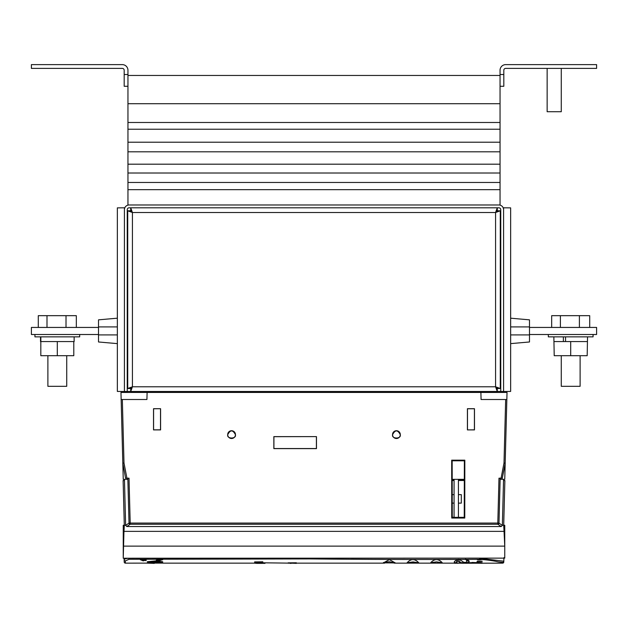 <?xml version="1.0" encoding="UTF-8"?>
<svg xmlns="http://www.w3.org/2000/svg" width="628" height="628" viewBox="0 0 628 628"><rect width="100%" height="100%" fill="white"/><g stroke="black" fill="none" stroke-linecap="round" stroke-linejoin="round"><path stroke-width="0.94" d="M503.578 209.689A4.71 4.71 0 0 0 498.868 204.979L127.955 204.979L127.955 103.714L500.045 103.714L500.045 75.454L127.955 75.454L127.955 70.273A5.652 5.652 0 0 0 122.303 64.621L31.4 64.621L31.4 68.389L122.303 68.389A1.884 1.884 0 0 1 124.187 70.273L124.187 74.512L127.955 74.512M498.868 204.979L500.045 204.979L500.045 103.714M127.955 189.672L500.045 189.672M127.955 182.473L500.045 182.473M127.955 103.714L127.955 75.454M127.955 173.006L500.045 173.006M127.955 164.191L500.045 164.191M127.955 151.803L500.045 151.803M127.955 142.218L500.045 142.218M127.955 129.235L500.045 129.235M127.955 122.484L500.045 122.484M124.422 391.495L117.358 391.432L117.358 207.868L124.422 207.805L124.422 391.495L127.249 391.495L127.249 209.689A1.884 1.884 0 0 1 129.132 207.805L498.868 207.805A1.884 1.884 0 0 1 500.752 209.689L500.752 391.495L503.578 391.495L503.578 207.805L510.643 207.868L510.643 391.432L503.578 391.495M129.132 204.979A4.71 4.71 0 0 0 124.422 209.689M500.28 388.504L495.57 386.785L497.455 388.504L500.28 388.504L500.28 210.796L497.455 210.796L495.57 212.515L500.28 210.796L500.28 246.097L500.752 246.097L500.28 246.097M497.29 207.805L495.57 212.515L497.29 210.631L497.29 207.805L130.71 207.805L130.71 210.631L132.429 212.515L130.71 207.805M127.719 210.796L132.429 212.515L130.546 210.796L127.719 210.796L127.719 388.504L130.546 388.504L132.429 386.785L127.719 388.504M130.71 388.669L130.71 391.495L497.29 391.495L130.71 391.495L132.429 386.785L495.57 386.785L497.29 391.495L497.29 388.669L495.57 386.785L495.57 212.515L132.429 212.515L132.429 386.785L130.71 388.669M561.275 68.389L561.275 111.721L547.145 111.721L547.145 68.389M505.697 68.389L596.6 68.389L596.6 64.621L505.697 64.621A5.652 5.652 0 0 0 500.045 70.273L500.045 74.512L503.813 74.512L503.813 70.273A1.884 1.884 0 0 1 505.697 68.389M500.045 74.512L500.045 75.454M503.813 74.512L503.813 86.287L500.045 86.287M127.955 86.287L124.187 86.287L124.187 74.512M98.517 334.504L31.4 334.504L31.4 327.439L98.517 327.439M529.483 334.504L596.6 334.504L596.6 327.439L529.483 327.439M127.249 246.097L127.719 246.097M130.71 391.44L127.249 391.472M117.358 343.626L98.517 341.977L98.517 319.84L117.358 318.192M497.29 391.44L500.752 391.472M510.643 318.192L529.483 319.84L529.483 341.977L510.643 343.626M480.891 392.437L481.072 399.502L506.843 399.51L507.031 392.437L120.969 392.437L123.245 479.337L127.869 479.337M500.131 479.337L504.755 479.337L505.179 463.158L502.267 478.198L505.155 464.116L506.843 399.51M464.328 479.337L452.191 479.337M235.461 434.615A3.886 3.886 0 0 0 231.575 430.73A3.886 3.886 0 0 0 227.689 434.615A3.886 3.886 0 0 0 231.575 438.501A3.886 3.886 0 0 0 235.461 434.615M235.39 434.615C232.847 429.693 230.303 429.693 227.76 434.615C226.402 439.145 236.748 439.145 235.39 434.615M400.311 434.615A3.886 3.886 0 0 0 396.425 430.73A3.886 3.886 0 0 0 392.539 434.615A3.886 3.886 0 0 0 396.425 438.501A3.886 3.886 0 0 0 400.311 434.615M400.24 434.615C397.697 429.693 395.153 429.693 392.61 434.615C391.252 439.145 401.598 439.145 400.24 434.615M123.999 463.024L122.821 463.158L121.157 399.51L122.334 399.502L123.999 463.024L126.927 478.183L129.015 478.183L130.192 523.069L497.808 523.069L498.985 478.183L501.073 478.183L504.001 463.024L505.179 463.158M122.334 399.502L146.928 399.502L147.109 392.437M316.473 436.617L273.847 436.617L273.847 448.627L316.473 448.627L316.473 436.617L273.918 436.688L273.918 448.549L316.402 448.549L316.402 436.688M467.413 429.905L474.478 429.905L474.478 408.71L467.413 408.71L467.413 429.905L474.407 429.835L474.415 408.773L467.475 408.773L467.483 429.835M160.587 408.71L153.522 408.71L153.522 429.905L160.587 429.905L160.587 408.71L153.585 408.773L153.585 428.657L153.593 429.835L160.517 429.835L160.525 408.773M464.775 518.045L464.83 460.175L451.689 460.175L451.736 518.045L464.775 518.045L463.731 517.346L464.241 517.182L464.367 460.795L452.152 460.795L452.278 517.182L454.06 517.346L454.068 479.337M498.985 478.183L500.163 478.198L498.985 523.1L497.808 523.069L497.808 524.247A1.177 1.177 -55.9 0 0 498.985 523.1L502.369 525.4L501.191 526.547L497.808 524.247L130.192 524.247A1.177 1.177 -124.1 0 1 129.015 523.1L127.837 478.198L125.576 478.269L122.821 463.158L125.576 478.269M502.424 478.269L500.163 478.198M454.06 517.346L463.731 517.346M458.424 517.346L458.416 479.337M126.927 478.183L125.733 478.198M127.837 478.198L129.015 478.183M502.267 478.198L501.073 478.183M501.191 526.547L126.809 526.547L125.631 525.4L124.454 479.337M502.369 525.4L503.546 479.337M451.689 460.175L452.152 460.795M464.83 460.175L464.367 460.795M451.736 518.045L452.78 517.346M66.725 355.699L66.725 386.314L47.885 386.314L47.885 355.699M76.318 327.439L76.318 315.664L38.292 315.664L38.292 327.439M66.011 327.439L66.011 315.664M46.998 327.439L46.998 315.664M79.678 336.859L79.678 334.504L79.678 336.859L34.933 336.859L34.933 334.504L34.933 336.859M73.79 355.699L40.82 355.699L40.82 341.569L73.79 341.569L73.79 355.699M57.305 355.699L57.305 341.569L74.143 341.569L74.143 336.859M48.191 341.569L40.851 341.569L40.851 336.859M40.467 336.859L40.82 341.569M40.514 341.569L40.514 336.859M580.115 355.699L580.115 386.314L561.275 386.314L561.275 355.699L561.275 386.314M589.708 327.439L589.708 315.664L551.682 315.664L551.682 327.439M579.401 327.439L579.401 315.664M560.388 327.439L560.388 315.664M593.067 334.504L593.067 336.859L548.322 336.859L548.322 334.504M587.533 336.859L587.18 355.699L554.21 355.699L553.857 336.859M587.18 341.569L554.21 341.569M570.695 355.699L570.695 341.569M563.363 336.859L563.363 341.569L565.553 341.569L565.553 336.859M442.222 562.68L436.444 563.104L430.745 562.633L436.554 561.895L442.222 562.68C438.399 558.63 434.568 558.614 430.745 562.633M418.79 562.814L407.101 562.735L413.067 561.934L418.79 562.814C414.896 558.598 411.002 558.575 407.101 562.735M395.342 562.931L389.36 559.611L383.441 562.861C382.868 562.484 384.838 562.123 389.36 561.762L395.342 562.931L383.441 562.861M159.214 562.052L154.975 561.338L150.744 562.052M159.065 561.872L150.893 561.872M154.975 562.123C160.509 561.887 160.509 561.628 154.975 561.338C149.448 561.628 149.448 561.887 154.975 562.123M154.975 562.209L149.535 561.754L154.975 561.212L160.415 561.754L154.975 562.209M150.846 561.652L149.692 561.872M161.404 562.123L154.975 561.087L148.381 561.754L154.975 562.295L161.569 561.754M161.443 561.872L160.124 561.589M476.793 562.782L466.894 562.727L476.793 562.704M460.355 562.719L464.335 562.657L460.355 562.719M479.046 563.253L480.145 563.151M154.975 562.374L147.227 561.754L154.975 560.953L162.723 561.754L154.975 562.374M148.844 561.526L147.337 561.872M147.227 561.754L151.905 562.562M149.582 563.088L147.227 563.135L149.582 563.057C145.594 562.861 147.172 562.688 154.315 562.539L162.723 562.61L154.315 562.61L162.723 561.754M288.095 562.853L296.338 562.774L288.205 562.923M261.256 562.68L256.679 562.523L259.819 562.319L262.92 562.523L261.256 562.814M257.543 563.143L257.951 563.135M162.723 562.61L154.315 562.68C148.294 562.837 148.294 562.955 154.315 563.041L151.89 563.143M154.315 562.539L154.315 562.68C148.294 562.837 148.294 562.955 154.315 563.041L162.723 563.01L154.315 563.041M154.315 562.978L162.723 562.978L154.315 562.735C149.849 562.845 149.849 562.939 154.315 563.01C149.849 562.939 149.849 562.845 154.315 562.735L152.643 562.994M160.744 559.155L161.294 559.642L158.06 560.623L159.017 560.757L162.723 559.642L162.236 559.148M140.578 559.273L140.303 559.642L143.184 560.89L144.244 560.537L143.184 560.655M142.061 559.273L141.732 559.642L144.244 560.537M481.778 562.712L480.483 562.61M479.038 561.581L482.171 561.244L477.154 561.408L478.528 561.558L477.005 561.879L478.442 561.683M481.386 559.265L480.734 559.862L482.265 559.258M479.776 559.933L477.633 559.925L476.99 559.344L479.776 559.933L479.776 558.967M476.997 559.383L477.633 559.799L476.997 559.501M465.529 559.093L466.989 561L466.306 562.264L463.904 562.374L460.614 560.176L458.636 559.925L455.449 560.576L454.209 561.981L455.355 562.798M457.883 563.183L454.523 563.261L457.883 563.183L454.523 562.821L457.42 562.955M457.223 563.018L456.289 561.942L458.197 561.087L460.905 562.57M456.289 561.942L456.839 561.33L456.289 561.942M461.258 562.672L467.625 562.688L469.061 561.573L466.486 559.328M146.371 560.286L145.311 560.647L146.371 560.286L144.589 559.642L145.57 560.38M159.237 559.163L159.865 559.642L157.102 560.49L156.152 560.357L158.437 559.642L157.691 559.171M145.099 559.258L144.589 559.642M143.569 559.265L143.16 559.642L145.311 560.412M257.716 562.798L261.303 563.002M254.568 561.942L262.81 561.793L259.011 561.864L262.81 562.225L254.685 562.091M290.207 563.143L256.789 562.727L265.032 563.355L256.946 563.379L261.405 563.316L256.789 562.971M256.946 563.143L162.723 563.143M162.723 563.041L150.351 563.143M162.723 563.096L125.38 563.143L125.325 560.914L128.96 559.297L310.216 558.92C369.672 559.517 419.944 559.642 479.682 559.328C487.399 559.901 493.545 560.741 498.106 561.864L502.643 562.35L502.62 563.143L465.976 563.23M154.315 562.61C147.682 562.759 146.819 562.908 151.725 563.057L148.985 563.143M148.436 563.026L151.725 563.088M482.186 563.143L478.41 563.049M467.664 563.041L466.306 563.104M465.01 563.23L457.883 563.143M454.523 563.143L394.101 563.143M384.619 563.143L296.338 563.143M291.156 563.041L291.753 563.026M159.017 560.757L162.723 559.642M162.699 559.76L161.663 559.155M141.049 559.273L140.334 559.76M140.303 559.642L143.184 560.89M159.017 560.992L158.06 560.623M158.963 560.749L161.294 559.642M161.263 559.76L160.085 559.163M142.619 559.265L141.771 559.76M141.732 559.642L143.388 560.631M156.152 560.357L157.102 560.726L159.865 559.642M156.984 560.474L158.437 559.642M158.389 559.76L156.686 559.179M145.986 559.25L144.644 559.76M159.826 559.76L158.444 559.171M144.244 559.258L143.208 559.76M143.16 559.642L145.311 560.647M162.621 561.872L161.113 561.526M148.436 562.947L147.91 562.994M147.227 563.135L154.315 563.379M296.338 563.073L290.207 563.135L296.338 563.371M457.404 563.002L456.901 563.002M467.051 563.049L466.133 563.065C464.618 563.104 464.618 563.128 466.133 563.143L467.216 563.143M479.776 563.175L480.302 563.143M503.797 561.997A1.177 1.177 0 0 1 502.62 563.143L502.643 562.35A1.177 1.177 -178.5 0 0 503.821 561.204L503.915 557.64M459.076 562.712L464.21 562.68M479.046 563.261L477.83 563.143M472.005 562.452L481.778 562.821M466.894 562.727L474.996 562.649M463.99 563.143L457.969 563.143L463.99 563.261M124.101 558.229L124.203 561.997L124.101 558.229M351.39 558.229L479.674 558.135M479.682 559.328L479.666 558.276L503.821 561.204M125.325 560.914A1.177 1.115 -1.5 0 1 124.148 559.831C124.383 558.999 125.993 558.48 128.976 558.268L146.026 558.229M128.976 558.229L128.96 559.297M124.203 561.997A1.177 1.177 0 0 0 125.38 563.143M476.99 563.033L477.484 563.175M482.186 563.261L480.475 563.261M476.526 562.853L475.333 562.845M479.611 562.869L477.154 562.861M482.163 562.704L481.645 562.837M482.171 561.463L480.247 561.518M480.247 561.644L479.038 561.707M478.528 561.558L476.997 561.856L478.269 561.856M481.386 559.383L480.475 559.603M482.265 559.383L480.475 559.721M477.775 559.501L479.046 559.776L477.932 559.328M456.47 563.261L457.969 563.261M467.216 563.261L466.133 563.261C464.618 563.245 464.618 563.222 466.133 563.183L468.857 563.073M466.133 563.183L466.133 563.261C464.618 563.245 464.618 563.222 466.133 563.183L466.133 563.065M456.901 563.096L455.347 562.916M454.876 562.798L454.209 561.981M454.209 562.099L455.449 560.576M466.306 562.264L466.989 561.628M469.061 561.573L469.061 561.691C469.587 561 468.417 560.176 465.529 559.21L466.989 561M469.061 561.691L468.41 562.578M467.625 562.766L466.761 562.931M461.258 562.719L462.577 562.876M461.258 562.79L459.916 561.77M459.916 561.887L459.225 561.259M459.225 561.377L456.839 561.448L456.289 562.06M457.223 563.112L456.289 562.303M457.993 559.344L459.092 559.344M149.833 561.589L148.514 561.872M160.266 561.872L159.112 561.652M254.356 563.143L256.946 563.379M260.023 563.379L262.81 563.347M262.174 562.971L257.425 562.9M262.135 562.876L262.92 562.523M262.174 562.751L259.961 562.374M259.011 561.864L257.99 562.664L259.223 562.61L257.425 562.641M254.685 562.327L258.171 561.989L255.415 561.864L258.163 562.099M259.011 562.225L262.81 562.225M260.659 562.099L262.81 561.864M291.156 563.379L290.207 563.371M296.338 563.261L296.338 562.814M291.698 562.963L290.309 563.041M288.205 563.159L289.312 563.206M291.698 563.112L288.935 562.963M123.245 558.041L123.245 525.259L123.245 546.125L504.755 546.125L504.049 531.374L123.952 531.374L123.245 558.229L504.755 558.135L504.755 525.259L503.703 525.259L504.049 531.374L503.703 525.259L502.376 525.259L503.703 525.259L504.881 480.514L503.515 480.514M123.245 525.259L125.624 525.259L124.297 525.259L123.952 531.374L504.049 531.374L504.755 546.125L123.245 546.125L124.297 525.259L123.119 480.514L124.485 480.514M452.191 480.514L454.068 480.514M458.416 480.514L464.32 480.514M461.313 503.122L458.424 503.122L461.313 503.122L461.313 494.644L458.416 494.644L461.313 494.644L461.313 503.122M454.06 503.122L452.246 503.122L454.06 503.122M454.068 494.644L452.223 494.644L454.068 494.644M464.328 479.572L458.416 479.572M454.068 479.572L452.191 479.572M504.755 525.259L504.755 558.135M127.719 248.453L127.249 248.453M98.517 334.912L117.358 334.912M98.517 326.905L117.358 326.905M500.752 248.453L500.28 248.453M529.483 334.912L510.643 334.912M529.483 326.905L510.643 326.905M504.001 463.024L505.666 399.502M125.631 525.4L129.015 523.1L130.192 523.069L130.192 524.247L126.809 526.547M504.151 533.196L504.174 533.714"/></g></svg>
